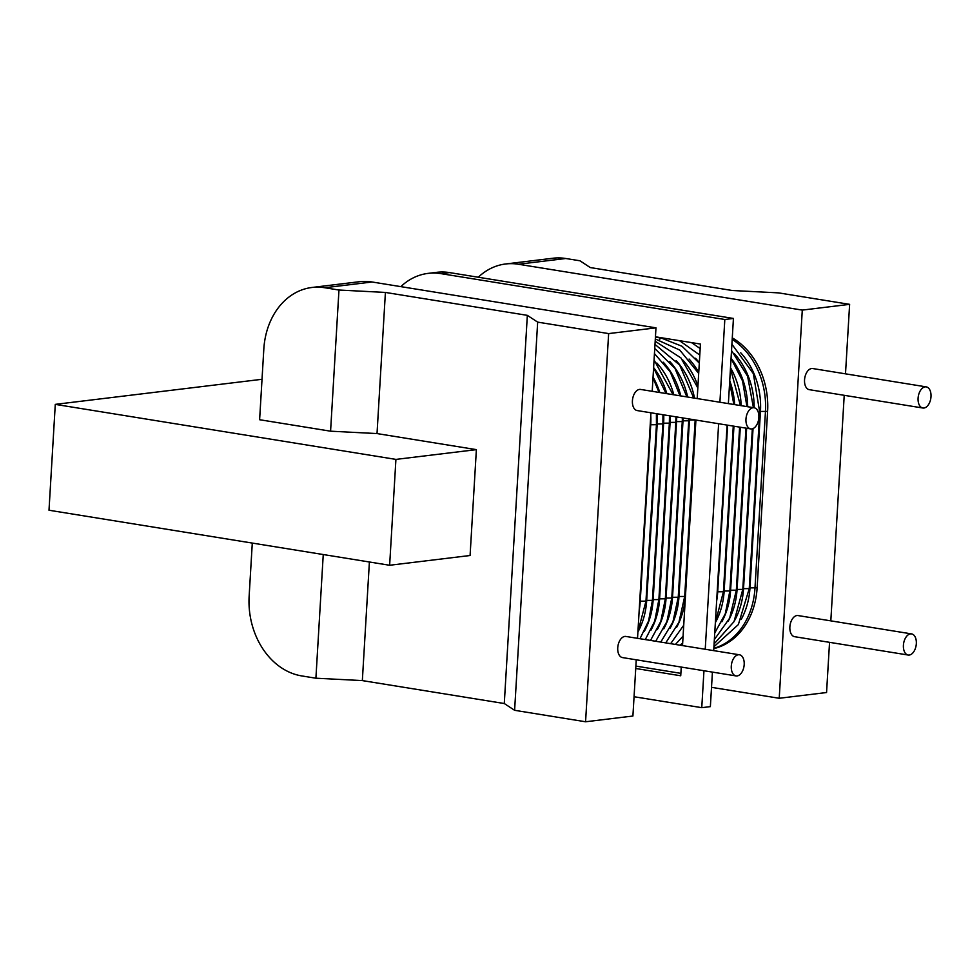 <?xml version="1.0" encoding="UTF-8"?>
<svg xmlns="http://www.w3.org/2000/svg" width="980" height="980" viewBox="0 0 980 980"><rect width="100%" height="100%" fill="white"/><g stroke="black" fill="none" stroke-linecap="round" stroke-linejoin="round"><path stroke-width="1.47" d="M505.631 263.975L552.965 258.23A71.356 56.681 83.1 0 1 565.766 258.5L518.42 264.245A71.356 56.681 -96.9 0 0 505.631 263.975A71.356 56.681 -96.9 0 0 478.277 277.23M518.42 264.245L802.289 310.096L849.623 304.351L778.659 292.885L732.219 290.497L590.291 267.565L579.952 260.79L565.766 258.5M711.517 687.335L779.223 698.274L802.289 310.096M732.281 337.867A71.356 56.681 83.1 0 1 767.61 411.38L757.124 587.816A71.356 56.681 83.1 0 1 713.82 648.625M324.772 287.74A71.356 56.681 -96.9 0 0 311.983 287.471A71.356 56.681 -96.9 0 0 263.816 349.149L259.614 419.722L330.579 431.188L377.018 433.577L385.41 292.432L527.338 315.352L537.665 322.126L608.641 333.592L655.975 327.847L372.106 281.995L324.772 287.74L338.97 290.031L385.41 292.432M262.015 379.285L55.284 404.373L395.92 459.399L476.378 449.636L377.018 433.577M55.284 404.373L49 510.237L389.636 565.264L470.082 555.501L476.378 449.636M389.636 565.264L395.92 459.399M252.289 543.067L249.141 596.171A71.356 56.681 -96.9 0 0 301.718 675.918L315.903 678.209L362.343 680.598L504.284 703.53L527.338 315.352M362.343 680.598L369.399 561.993M315.903 678.209L323.253 554.533M330.579 431.188L338.97 290.031M779.223 698.274L826.557 692.529L829.545 642.329M504.284 703.53L514.61 710.304L585.575 721.77L632.909 716.025L636.253 659.81M830.82 620.855L844.221 395.32M845.495 373.833L849.623 304.351M926.247 386.88L812.714 368.541A10.707 6.333 99.2 0 0 804.543 379.885A10.707 6.333 99.2 0 0 809.296 389.673L922.842 408.011A10.707 6.333 99.2 0 0 931 396.667A10.707 6.333 99.2 0 0 926.247 386.88A10.707 6.333 99.2 0 0 918.089 398.235A10.707 6.333 99.2 0 0 922.842 408.011M911.572 633.901L798.026 615.562A10.707 6.333 99.2 0 0 789.868 626.906A10.707 6.333 99.2 0 0 794.621 636.694L908.166 655.032A10.707 6.333 99.2 0 0 916.325 643.689A10.707 6.333 99.2 0 0 911.572 633.901A10.707 6.333 99.2 0 0 903.413 645.257A10.707 6.333 99.2 0 0 908.166 655.032M311.983 287.471L359.317 281.726A71.356 56.681 83.1 0 1 372.106 281.995M637.527 638.323L650.928 412.788M652.202 391.302L655.975 327.847M585.575 721.77L608.641 333.592M754.122 407.766L640.577 389.428A10.707 6.333 99.2 0 0 632.418 400.783A10.707 6.333 99.2 0 0 637.159 410.559L750.705 428.909A10.707 6.333 99.2 0 0 758.863 417.554A10.707 6.333 99.2 0 0 754.122 407.766A10.707 6.333 99.2 0 0 745.964 419.122A10.707 6.333 99.2 0 0 750.705 428.909M739.447 654.787L625.902 636.449A10.707 6.333 99.2 0 0 617.743 647.792A10.707 6.333 99.2 0 0 622.484 657.58L736.029 675.918A10.707 6.333 99.2 0 0 744.188 664.575A10.707 6.333 99.2 0 0 739.447 654.787A10.707 6.333 99.2 0 0 731.288 666.143A10.707 6.333 99.2 0 0 736.029 675.918M514.61 710.304L537.665 322.126M428.174 273.371L436.786 272.33A71.356 56.681 83.1 0 1 449.575 272.599L440.963 273.641A71.356 56.681 -96.9 0 0 428.174 273.371A71.356 56.681 -96.9 0 0 400.82 286.638M440.963 273.641L724.82 319.492L719.908 402.241M718.634 423.728L705.233 649.262M703.958 670.736L701.766 707.67L634.06 696.731M635.738 668.495L680.733 675.771L681.247 667.074M682.521 645.6L695.923 420.053M697.197 398.578L700.443 344.054L655.436 336.789M635.873 666.094L680.88 673.358M449.575 272.599L733.432 318.451L728.373 403.613M727.099 425.087L713.697 650.634M712.423 672.109L710.365 706.629L701.766 707.67M724.82 319.492L733.432 318.451M741.198 619.47A67.792 53.851 -96.9 0 0 749.982 587.878L760.468 411.441A67.792 53.851 -96.9 0 0 740.733 352.8M713.832 648.319A71.356 56.681 -96.9 0 0 754.98 588.074L765.454 411.637A71.356 56.681 -96.9 0 0 732.183 339.374M749.982 587.878L757.124 587.816M760.468 411.441L767.61 411.38M670.185 628.082A67.792 53.851 -96.9 0 0 678.981 596.502L689.467 420.053A67.792 53.851 -96.9 0 0 689.516 419.024M687.666 397.035A67.792 53.851 -96.9 0 0 669.72 361.412M665.751 642.88L678.92 622.3L684.689 596.452L678.981 596.502M684.689 596.452L695.175 420.004L689.467 420.053M694.514 398.137A67.792 53.851 -96.9 0 0 676.176 360.628M676.641 627.298A67.792 53.851 -96.9 0 0 685.437 595.718L695.874 420.04M697.944 386.034A67.792 53.851 -96.9 0 0 682.631 359.844M683.097 626.514A67.792 53.851 -96.9 0 0 683.721 625.35M698.752 372.535A67.792 53.851 -96.9 0 0 689.087 359.06M655.424 337.169L661.598 338.161A3.565 2.107 99.2 0 0 659.405 339.827M699.328 362.784A67.792 53.851 -96.9 0 0 695.543 358.276M716.649 600.936A67.792 53.851 -96.9 0 0 717.715 591.798L727.613 425.173M715.363 622.631L723.424 591.749L717.715 591.798M734.645 404.63A67.792 53.851 -96.9 0 0 729.733 380.742M715.376 622.606A67.792 53.851 -96.9 0 0 724.159 591.014L733.959 426.202M714.739 633.031L725.249 613.86L729.88 590.965L724.159 591.014M741.186 405.683A67.792 53.851 -96.9 0 0 730.504 367.696M721.831 621.822A67.792 53.851 -96.9 0 0 730.615 590.23L740.304 427.219M714.359 639.56L729.647 618.172L736.335 590.181L730.615 590.23M747.691 406.737A67.792 53.851 -96.9 0 0 731.068 358.19M728.287 621.038A67.792 53.851 -96.9 0 0 737.07 589.446L746.65 428.248M714.089 643.921L734.02 621.651L742.791 589.397L737.07 589.446M754.159 407.778A67.792 53.851 -96.9 0 0 734.277 353.584M734.743 620.254A67.792 53.851 -96.9 0 0 743.526 588.662L753.044 428.579M713.93 646.739L738.357 624.566L749.247 588.613L743.526 588.662M749.247 588.613L759.721 412.176L758.348 412.47M663.742 628.866A67.792 53.851 -96.9 0 0 672.525 597.286L683.011 420.837A67.792 53.851 -96.9 0 0 683.134 417.982M680.782 395.92A67.792 53.851 -96.9 0 0 663.264 362.196M660.765 642.084L672.905 621.982L678.234 597.237L672.525 597.286M678.234 597.237L688.72 420.788L683.011 420.837M657.286 629.65A67.792 53.851 -96.9 0 0 666.069 598.07L676.555 421.621A67.792 53.851 -96.9 0 0 676.702 416.953M673.836 394.805A67.792 53.851 -96.9 0 0 656.808 362.98M655.694 641.263L666.865 621.688L671.778 598.021L666.069 598.07M671.778 598.021L682.264 421.572L676.555 421.621M650.83 630.434A67.792 53.851 -96.9 0 0 659.614 598.854L670.1 422.405A67.792 53.851 -96.9 0 0 670.234 415.9M666.853 393.666A67.792 53.851 -96.9 0 0 653.611 367.586M650.536 640.43L660.789 621.418L665.334 598.805L659.614 598.854M665.334 598.805L675.808 422.356L670.1 422.405M644.375 631.218A67.792 53.851 -96.9 0 0 653.158 599.638L663.644 423.189A67.792 53.851 -96.9 0 0 663.717 414.859M659.81 392.539A67.792 53.851 -96.9 0 0 653.048 377.104M645.293 639.585L654.701 621.161L658.879 599.576L653.158 599.638M658.879 599.576L669.352 423.14L663.644 423.189M637.919 632.002A67.792 53.851 -96.9 0 0 646.702 600.409L657.188 423.973A67.792 53.851 -96.9 0 0 657.176 413.793M652.717 391.388A67.792 53.851 -96.9 0 0 652.276 390.138M639.989 638.727L648.589 620.928L652.423 600.36L646.702 600.409M652.423 600.36L662.897 423.924L657.188 423.973M639.193 610.344A67.792 53.851 -96.9 0 0 640.246 601.193L650.732 424.757A67.792 53.851 -96.9 0 0 650.769 415.447M637.894 632.039L645.967 601.144L640.246 601.193M645.967 601.144L656.441 424.708L650.732 424.757M693.717 398.015L679.679 365.075L654.995 344.384M670.639 643.676L683.734 625.228M697.833 387.909L680.916 357.908L655.179 341.236M675.416 644.448L683.085 636.143M698.691 373.429L679.777 350.08L655.314 338.97M680.071 645.195L682.68 642.929M699.304 363.09L682.031 346.271L661.598 338.161M699.781 355.03L679.495 340.673M700.173 348.549L691.525 342.62M733.261 426.092L723.424 591.749M733.873 404.495L729.622 382.482M739.618 427.109L729.88 590.965M740.427 405.561L730.455 368.541M745.964 428.138L736.335 590.181M746.944 406.614L742.534 380.889L731.056 358.447M752.334 428.824L742.791 589.397M753.424 407.656L747.605 376.259L731.521 350.546M759.721 412.176L753.351 373.674L731.901 344.201M688.72 420.788L688.817 418.901M686.87 396.912L674.963 368.358L654.75 348.464M682.264 421.572L682.411 417.872M679.985 395.798L670.234 371.861L654.444 353.596M675.808 422.356L675.967 416.831M673.052 394.671L654.064 359.954M669.352 423.14L669.487 415.777M666.069 393.543L653.599 367.843M662.897 423.924L662.958 414.724M659.05 392.416L652.999 377.937M656.441 424.708L656.404 413.67"/></g></svg>

